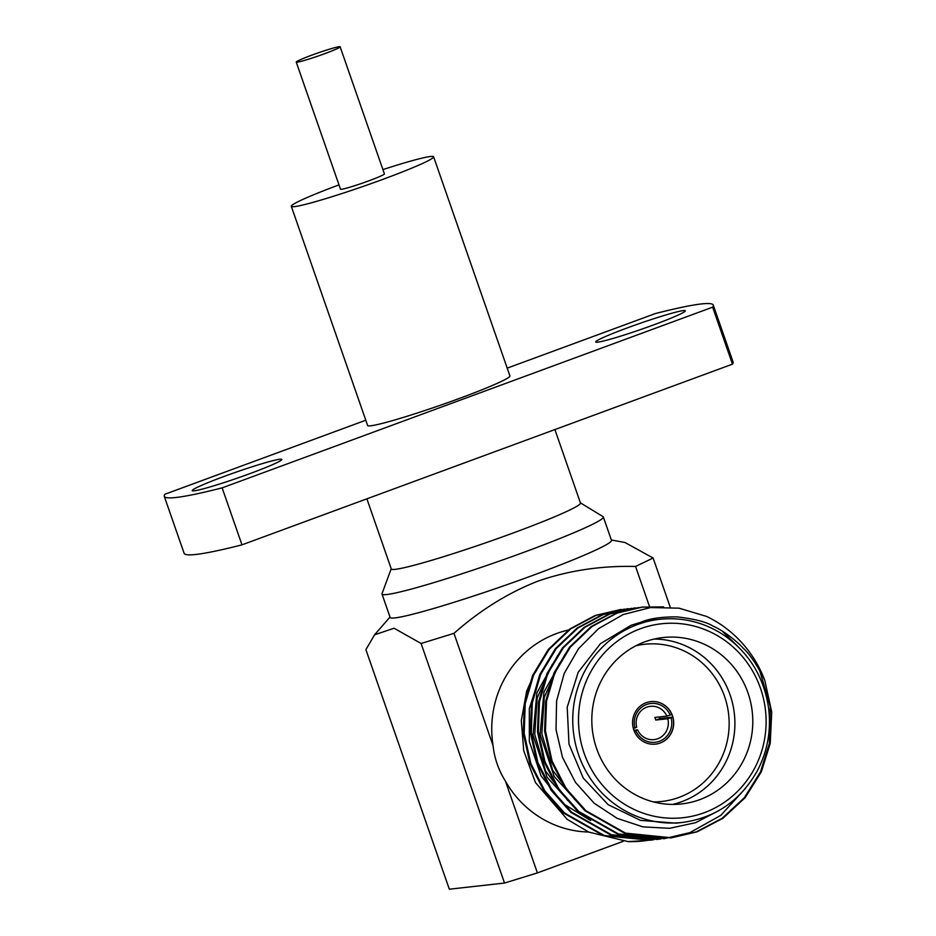 <?xml version="1.0" encoding="UTF-8"?>
<svg xmlns="http://www.w3.org/2000/svg" width="936" height="936" viewBox="0 0 936 936"><rect width="100%" height="100%" fill="white"/><g stroke="black" fill="none" stroke-linecap="round" stroke-linejoin="round"><path stroke-width="1.4" d="M365.789 420.229L164.9 494.243A290.663 18.556 -19.2 0 0 164.268 496.302A290.663 18.556 -19.2 0 0 222.136 487.867L241.979 544.846L732.478 364.151L712.635 307.172A290.663 18.556 -19.2 0 0 713.267 305.113A290.663 18.556 -19.2 0 0 655.399 313.548L507.207 368.14M222.136 487.867L712.635 307.172M732.478 364.151A290.663 18.556 -19.2 0 0 733.11 362.092L713.267 305.113M164.268 496.302L184.111 553.281A290.663 18.556 -19.2 0 0 241.979 544.846M338.984 184.883A75.336 4.809 -19.2 0 0 291.307 206.329L367.614 425.482A75.336 4.809 -19.2 0 0 440.353 405.253A75.336 4.809 -19.2 0 0 509.921 375.933L433.602 156.78A75.336 4.809 -19.2 0 0 382.906 169.591M223.985 476.482A47.432 3.03 -19.2 0 0 192.219 490.628A47.432 3.03 -19.2 0 0 238.013 477.886A47.432 3.03 -19.2 0 0 281.818 459.436A47.432 3.03 -19.2 0 0 223.985 476.482M627.494 327.834A47.432 3.03 -19.2 0 0 595.729 341.979A47.432 3.03 -19.2 0 0 641.523 329.238A47.432 3.03 -19.2 0 0 685.316 310.787A47.432 3.03 -19.2 0 0 627.494 327.834M650.707 701.614A21.388 20.557 83.7 0 1 671.849 714.46L666.865 716.098A16.743 16.087 83.7 0 0 650.391 706.329A16.743 16.087 83.7 0 0 646.753 707.195A16.743 16.087 83.7 0 0 636.702 727.213L633.38 728.629M634.292 731.262L637.627 729.846A16.743 16.087 83.7 0 0 654.1 739.615A16.743 16.087 83.7 0 0 667.777 718.731L655.773 720.065A16.743 16.087 -96.3 0 0 654.861 717.432L666.865 716.098M667.777 718.731L672.762 717.093L659.985 718.509A21.388 20.557 83.7 0 0 659.482 716.917M655.773 720.065L659.985 718.509M633.894 730.255L637.627 729.846M634.947 728.056A19.527 18.767 -96.3 0 1 646.6 704.48A19.527 18.767 -96.3 0 1 670.164 715.081M646.121 702.714A21.388 20.557 83.7 0 0 633.122 727.6A21.388 20.557 83.7 0 0 655.504 744.132A21.388 20.557 83.7 0 0 673.569 720.591A21.388 20.557 83.7 0 0 650.777 701.614A21.388 20.557 83.7 0 0 646.121 702.714M655.446 744.143A21.388 20.557 83.7 0 0 672.762 717.093M653.387 801.895A79.057 75.98 83.7 0 0 728.653 714.472A79.057 75.98 83.7 0 0 636.012 645.723M654.159 639.054A83.713 80.449 -96.3 0 1 734.374 713.829A83.713 80.449 -96.3 0 1 672.563 804.41M644.822 641.839A83.713 80.449 83.7 0 0 593.962 739.253A83.713 80.449 83.7 0 0 681.56 803.942A83.713 80.449 83.7 0 0 752.263 711.84A83.713 80.449 83.7 0 0 663.039 637.545A83.713 80.449 83.7 0 0 644.822 641.839M653.34 620.018L640.832 622.264C649.186 618.591 661.284 616.801 677.137 616.882C694.512 618.918 706.423 621.96 712.893 626.02C723.493 630.595 736.609 640.996 743.301 648.285C750.017 654.475 757.177 665.145 764.759 680.285L771.732 711.98L770.234 743.36L761.366 771.755L745.15 797.694L722.885 818.31L697.121 831.8L671.592 837.802L625.552 833.134L585.866 810.67L566.175 788.568L552.111 761.132L545.466 730.957L546.519 701.216L554.826 672.89L570.422 647.01L592.067 626.465L617.257 613.045L642.342 607.09L663.484 606.879M722.358 631.18L737.24 645.84M745.676 788.135L720.825 815.35L690.031 832.584L664.466 838.597L618.439 833.929L578.764 811.453L559.073 789.364L545.021 761.916L538.364 731.741L539.428 702.012L547.724 673.674L563.332 647.806L584.965 627.249L610.167 613.829L638.762 607.546M660.921 838.925L657.446 839.381L611.372 834.725L571.662 812.249L551.983 790.148L537.919 762.711L531.274 732.537L532.327 702.796L540.634 674.47L556.23 648.59L577.875 628.044L603.065 614.624L631.671 608.341M653.819 839.721L650.251 840.177L604.235 835.497L564.572 813.033L544.881 790.943L530.817 763.495L524.172 733.321L525.225 703.591L533.532 675.254L549.128 649.385L570.773 628.828L595.975 615.408L624.569 609.125M646.729 840.505L628.056 841.593L588.65 832.045L567.157 819.316L535.474 782.578L523.715 750.742L521.317 720.65L526.629 691.271L535.848 670.27M582.742 807.85L554.159 776.424L540.119 734.362L543.968 692.067L564.97 654.416M575.64 808.634L547.057 777.208L533.017 735.134L536.878 692.851L557.879 655.2M574.961 799.824L552.685 770.258L541.85 733.742L544.249 697.343L559.307 663.706M567.836 800.584L545.559 771.007L534.749 734.479L537.159 698.104L552.24 664.455M590.698 820.556L563.425 803.79L541.02 775.792L529.343 741.523L529.32 708.622L539.347 677.524M764.759 680.285A116.263 111.735 -96.3 0 0 706.54 616.414L678.986 608.166L650.555 607.558L623.165 614.554L598.63 628.582L578.565 648.636L564.256 673.323L556.592 700.924L556.019 729.577L562.501 757.376L575.535 782.473L594.184 803.24L617.152 818.345L642.88 826.862L669.638 828.313L695.647 822.662L719.199 810.4M759.587 670.153L770.293 706.575L769.369 743.453L760.512 771.849L744.284 797.788L722.019 818.403L696.267 831.893L670.738 837.895L624.686 833.239L585 810.763L565.309 788.674L551.257 761.225L544.6 731.051L545.665 701.321L553.96 672.984L569.568 647.104L591.201 626.558L616.403 613.138L641.394 607.195L661.518 606.879M664.045 838.644L617.596 834.023L577.898 811.547L558.219 789.457L544.155 762.021L537.51 731.847L538.563 702.105L546.87 673.768L562.466 647.899L584.111 627.354L609.301 613.922L634.783 607.932M656.943 839.428L610.471 834.807L570.808 812.343L551.117 790.253L537.053 762.805L530.408 732.631L531.461 702.901L539.768 674.563L555.364 648.683L577.009 628.138L602.211 614.718L627.682 608.716M649.853 840.224L603.416 835.614L563.706 813.127L544.027 791.037L529.963 763.6L523.306 733.426L524.371 703.685L532.666 675.347L548.274 649.479L569.907 628.933L595.109 615.502L620.591 609.512M640.832 622.264L631.098 625.271L600.444 643.675L578.191 672.259L567.204 707.288L569.006 744.19L583.28 778.132L608.178 804.703L640.481 820.369L675.921 823.165L682.332 822.463A102.211 98.233 -96.3 0 1 575.371 743.476A102.211 98.233 -96.3 0 1 637.475 624.546A102.211 98.233 -96.3 0 1 659.716 619.293C682.484 616.988 703.638 622.112 723.189 634.69C748.777 652.24 763.916 676.728 768.608 708.142C771.299 730.396 767.52 751.327 757.259 770.925C740.364 800.736 715.397 817.912 682.332 822.463M628.056 841.593A116.263 111.735 83.7 0 0 643.032 840.984A116.263 111.735 83.7 0 0 650.146 839.943M671.077 717.713A19.527 18.767 -96.3 0 1 659.424 741.289A19.527 18.767 -96.3 0 1 635.86 730.688M588.615 832.034A102.211 98.233 -96.3 0 1 505.428 781.127C498.549 770.117 494.419 758.265 493.05 745.559A102.211 98.233 -96.3 0 1 569.427 629.823M421.083 643.488L394.079 628.231L374.599 634.783L365.894 649.631L449.327 889.2L504.516 883.057L421.083 643.488L453.972 633.344L493.05 745.559M505.428 781.127L537.393 872.914L504.516 883.057M649.514 606.54L635.556 566.455L653.106 558.02L670.211 607.148M635.556 566.455C601.087 565.613 568.55 570.515 537.943 581.151C508.166 592.78 480.168 610.178 453.972 633.344M653.106 558.02L625.026 542.529L611.348 539.967M623.353 841.253L537.393 872.914M391.213 568.749L382.028 593.623A117.187 7.476 -19.2 0 0 382.005 594.044L390.148 617.444A117.187 7.476 -19.2 0 0 503.287 585.959A117.187 7.476 -19.2 0 0 611.489 540.365L603.346 516.976A117.187 7.476 -19.2 0 0 603.065 516.649L580.414 502.866M382.005 594.044A117.187 7.476 -19.2 0 0 386.767 594.524A117.187 7.476 -19.2 0 0 510.167 557.271A117.187 7.476 -19.2 0 0 603.346 516.976M554.896 429.577L580.472 503.03A100.164 6.4 160.8 0 1 500.818 537.475A100.164 6.4 160.8 0 1 395.343 569.322A100.164 6.4 160.8 0 1 391.271 568.912L366.877 498.841M311.805 55.154A23.248 1.486 -19.2 0 0 296.232 62.092A23.248 1.486 -19.2 0 0 318.673 55.844A23.248 1.486 -19.2 0 0 340.142 46.8A23.248 1.486 -19.2 0 0 311.805 55.154M296.232 62.092L340.493 189.201A23.248 1.486 -19.2 0 0 362.934 182.953A23.248 1.486 -19.2 0 0 384.415 173.909L340.142 46.8M291.307 206.329A75.336 4.809 -19.2 0 0 364.034 186.1A75.336 4.809 -19.2 0 0 433.602 156.78M640.282 628.793A97.566 93.764 83.7 0 0 611.945 794.839A97.566 93.764 83.7 0 0 764.677 738.586A97.566 93.764 83.7 0 0 640.282 628.793M653.34 620.006L659.716 619.293M649.42 840.271L650.286 840.177M656.522 839.475L657.376 839.381M663.612 838.691L664.478 838.597M670.714 837.895L671.58 837.802M620.158 609.558L621.013 609.465M627.249 608.763L628.103 608.669M634.351 607.979L635.216 607.885M641.441 607.183L642.307 607.09M390.019 617.046L374.622 634.748"/></g></svg>
